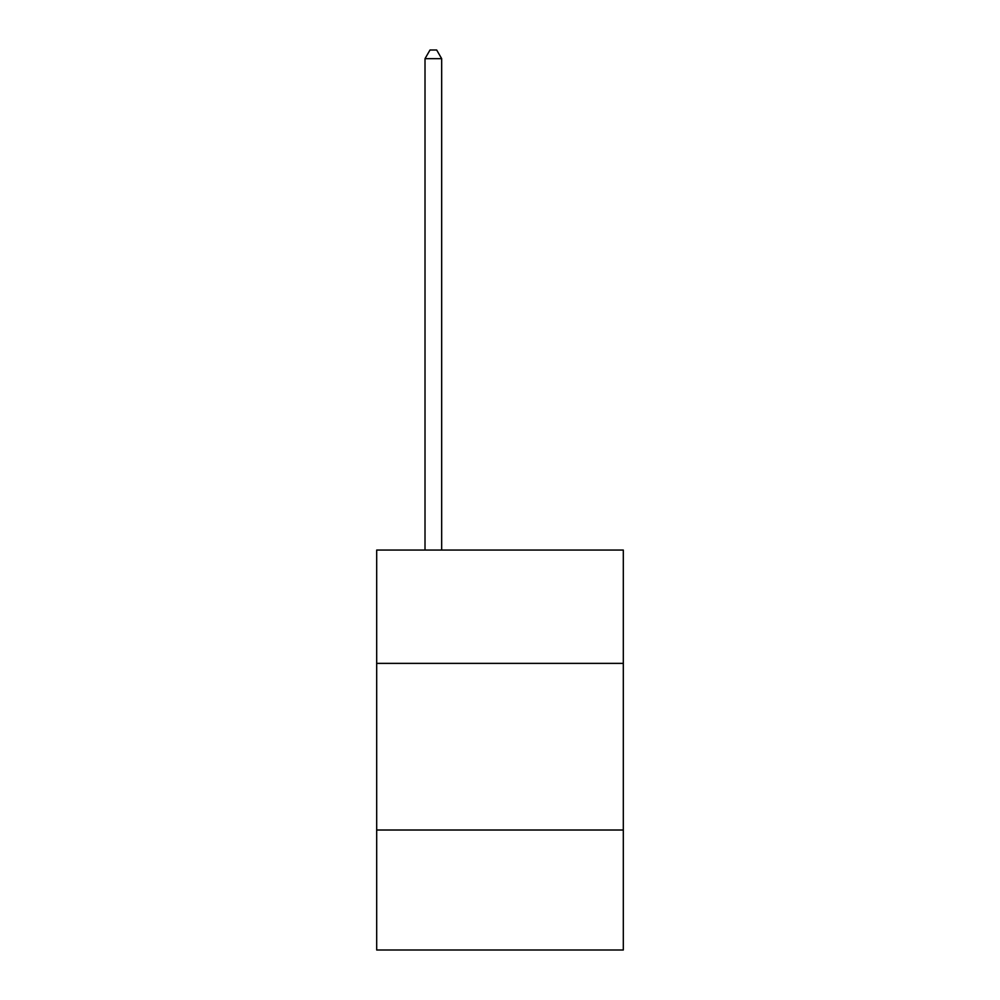 <?xml version="1.0" encoding="UTF-8"?>
<svg xmlns="http://www.w3.org/2000/svg" width="1000" height="1000" viewBox="0 0 1000 1000"><rect width="100%" height="100%" fill="white"/><g stroke="black" fill="none" stroke-linecap="round" stroke-linejoin="round"><path stroke-width="1.5" d="M623.312 663.375L623.312 550.062L376.688 550.062L376.688 663.375L623.312 663.375L623.312 950L376.688 950L376.688 663.375M623.312 830.013L376.688 830.013M441.675 550.062L441.675 58.663L425.012 58.663L425.012 550.062M425.012 58.663L430.012 50L436.675 50L441.675 58.663"/></g></svg>
